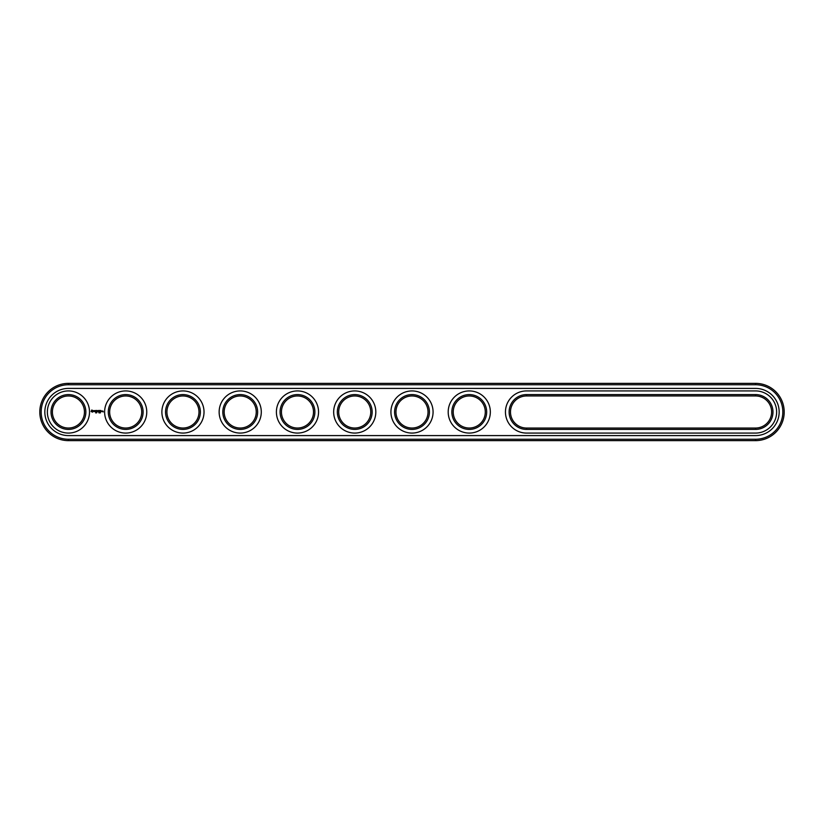 <?xml version="1.0" encoding="UTF-8"?>
<svg xmlns="http://www.w3.org/2000/svg" width="824" height="824" viewBox="0 0 824 824"><rect width="100%" height="100%" fill="white"/><g stroke="black" fill="none" stroke-linecap="round" stroke-linejoin="round"><path stroke-width="1.24" d="M755.567 440.634A28.634 28.634 0 0 0 784.201 412A28.634 28.634 0 0 0 755.567 383.366L68.433 383.366A28.634 28.634 0 0 0 39.799 412A28.634 28.634 0 0 0 68.433 440.634L755.567 440.634L755.567 439.254A27.254 27.254 0 0 0 782.831 412A27.254 27.254 0 0 0 755.567 384.746L68.433 384.746A27.254 27.254 0 0 0 41.169 412A27.254 27.254 0 0 0 68.433 439.254L755.567 439.254M755.567 435.587A23.587 23.587 0 0 0 779.164 412A23.587 23.587 0 0 0 755.567 388.413L68.433 388.413A23.587 23.587 0 0 0 44.836 412A23.587 23.587 0 0 0 68.433 435.587L755.567 435.587M526.526 395.963A16.037 16.037 0 0 0 510.489 412A16.037 16.037 0 0 0 526.526 428.037L755.567 428.037A16.037 16.037 0 0 0 771.604 412A16.037 16.037 0 0 0 755.567 395.963L526.526 395.963L526.526 394.593A17.407 17.407 0 0 0 509.119 412A17.407 17.407 0 0 0 526.526 429.407L755.567 429.407A17.407 17.407 0 0 0 772.974 412A17.407 17.407 0 0 0 755.567 394.593L526.526 394.593M166.922 412A16.037 16.037 0 0 0 190.972 425.884A16.037 16.037 0 0 0 190.972 398.116A16.037 16.037 0 0 0 166.922 412M109.654 412A16.037 16.037 0 0 0 133.704 425.884A16.037 16.037 0 0 0 133.704 398.116A16.037 16.037 0 0 0 109.654 412M453.231 412A16.037 16.037 0 0 0 477.281 425.884A16.037 16.037 0 0 0 477.281 398.116A16.037 16.037 0 0 0 453.231 412M338.705 412A16.037 16.037 0 0 0 362.756 425.884A16.037 16.037 0 0 0 362.756 398.116A16.037 16.037 0 0 0 338.705 412M395.963 412A16.037 16.037 0 0 0 420.013 425.884A16.037 16.037 0 0 0 420.013 398.116A16.037 16.037 0 0 0 395.963 412M52.396 412A16.037 16.037 0 0 0 76.447 425.884A16.037 16.037 0 0 0 76.447 398.116A16.037 16.037 0 0 0 52.396 412M281.447 412A16.037 16.037 0 0 0 305.498 425.884A16.037 16.037 0 0 0 305.498 398.116A16.037 16.037 0 0 0 281.447 412M224.18 412A16.037 16.037 0 0 0 248.23 425.884A16.037 16.037 0 0 0 248.23 398.116A16.037 16.037 0 0 0 224.18 412M165.542 412A17.407 17.407 0 0 0 191.652 427.079A17.407 17.407 0 0 0 191.652 396.921A17.407 17.407 0 0 0 165.542 412M108.284 412A17.407 17.407 0 0 0 134.394 427.079A17.407 17.407 0 0 0 134.394 396.921A17.407 17.407 0 0 0 108.284 412M451.851 412A17.407 17.407 0 0 0 477.961 427.079A17.407 17.407 0 0 0 477.961 396.921A17.407 17.407 0 0 0 451.851 412M337.335 412A17.407 17.407 0 0 0 363.446 427.079A17.407 17.407 0 0 0 363.446 396.921A17.407 17.407 0 0 0 337.335 412M394.593 412A17.407 17.407 0 0 0 420.704 427.079A17.407 17.407 0 0 0 420.704 396.921A17.407 17.407 0 0 0 394.593 412M51.026 412A17.407 17.407 0 0 0 77.137 427.079A17.407 17.407 0 0 0 77.137 396.921A17.407 17.407 0 0 0 51.026 412M280.067 412A17.407 17.407 0 0 0 306.178 427.079A17.407 17.407 0 0 0 306.178 396.921A17.407 17.407 0 0 0 280.067 412M222.81 412A17.407 17.407 0 0 0 248.92 427.079A17.407 17.407 0 0 0 248.92 396.921A17.407 17.407 0 0 0 222.81 412M96.078 412.34L95.635 412.917L96.078 412.34M96.923 412.361L96.593 412.917L96.769 412.34M99.447 412.855L99.271 412.34L99.447 412.855M98.921 412.855L98.767 412.319L98.921 412.855M99.786 412.937L99.931 412.361L99.642 412.886M100.456 412.855L100.301 412.319L100.456 412.855M91.752 410.033L91.093 411.495L92.556 412.154L93.215 410.682L91.752 410.033M102.876 411.022L103.288 411.907L102.876 411.022M102.063 411.65L101.579 411.022L102.063 411.65M102.258 411.022L102.258 411.722L102.258 411.022M93.823 410.64L94.616 411.279L93.885 411.578L94.75 411.557L93.967 410.908L94.688 410.609L93.823 410.64M94.935 410.599L95.357 411.722L95.841 410.537L94.935 410.599M96.099 410.465L96.027 411.65L96.799 411.722L96.171 410.599L96.871 410.537L96.099 410.465M98.118 410.496L97.685 411.238L97.119 410.537L97.191 411.722L97.263 410.795L97.685 411.444L98.118 410.785L98.252 411.65L98.118 410.496M99.302 410.465L98.54 410.537L98.612 411.722L99.302 410.465M99.663 410.465L99.663 411.722L99.663 410.465M100.796 410.465L100.034 410.537L100.106 411.722L100.868 411.65L100.178 411.578L100.796 410.465M755.567 433.074A21.074 21.074 0 0 0 776.641 412A21.074 21.074 0 0 0 755.567 390.926L526.526 390.926A21.074 21.074 0 0 0 505.452 412A21.074 21.074 0 0 0 526.526 433.074L755.567 433.074M161.885 412A21.074 21.074 0 0 0 193.486 430.252A21.074 21.074 0 0 0 193.486 393.748A21.074 21.074 0 0 0 161.885 412M104.617 412A21.074 21.074 0 0 0 136.228 430.252A21.074 21.074 0 0 0 136.228 393.748A21.074 21.074 0 0 0 104.617 412M448.194 412A21.074 21.074 0 0 0 479.795 430.252A21.074 21.074 0 0 0 479.795 393.748A21.074 21.074 0 0 0 448.194 412M333.668 412A21.074 21.074 0 0 0 365.279 430.252A21.074 21.074 0 0 0 365.279 393.748A21.074 21.074 0 0 0 333.668 412M390.926 412A21.074 21.074 0 0 0 422.537 430.252A21.074 21.074 0 0 0 422.537 393.748A21.074 21.074 0 0 0 390.926 412M47.359 412A21.074 21.074 0 0 0 78.97 430.252A21.074 21.074 0 0 0 78.97 393.748A21.074 21.074 0 0 0 47.359 412M276.401 412A21.074 21.074 0 0 0 308.011 430.252A21.074 21.074 0 0 0 308.011 393.748A21.074 21.074 0 0 0 276.401 412M219.143 412A21.074 21.074 0 0 0 250.754 430.252A21.074 21.074 0 0 0 250.754 393.748A21.074 21.074 0 0 0 219.143 412M92.154 410.527L92.71 411.094L92.154 411.65L91.588 411.094L92.154 410.527M755.567 383.366L755.567 384.746M68.433 440.634L68.433 439.254M68.433 383.366L68.433 384.746M526.526 428.037L526.526 429.407M755.567 395.963L755.567 394.593M755.567 428.037L755.567 429.407"/></g></svg>
